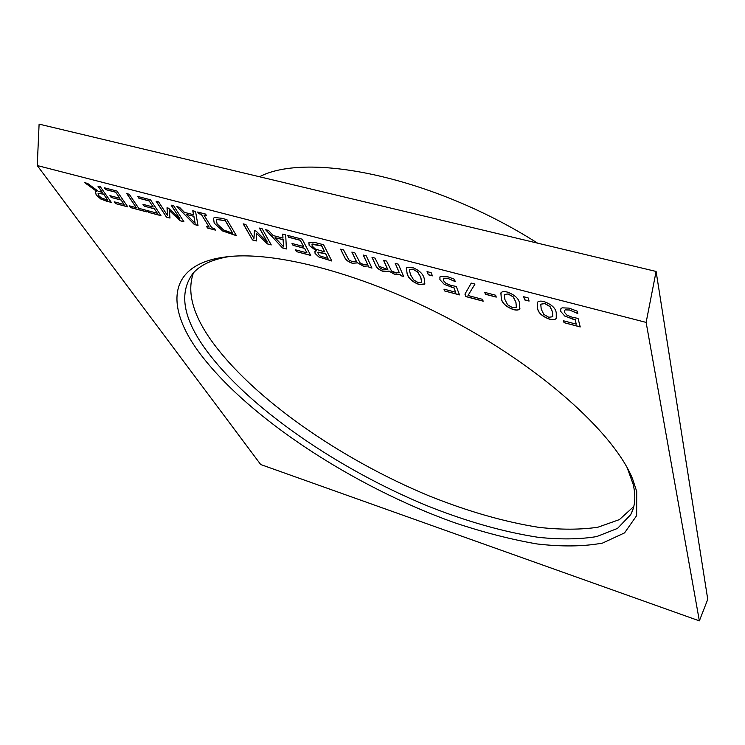 <?xml version="1.0" encoding="UTF-8"?>
<svg xmlns="http://www.w3.org/2000/svg" width="745" height="745" viewBox="0 0 745 745"><rect width="100%" height="100%" fill="white"/><g stroke="black" fill="none" stroke-linecap="round" stroke-linejoin="round"><path stroke-width="1.12" d="M378.888 266.226L387.8 269.569M391.647 271.068L396.619 273.043M259.483 176.751C307.741 151.328 433.609 177.003 537.545 243.14M674.896 390.743L677.373 406.453M636.724 491.514L636.63 515.661L624.58 532.871L602.556 543.077C583.726 546.56 561.851 546.849 536.94 543.943C510.893 539.427 483.579 532.405 454.999 522.878C354.704 487.202 247.545 417.926 198.841 352.059C164.589 305.543 167.457 262.436 229.488 256.531C280.94 251.251 374.484 277.308 461.649 325.574C548.851 373.813 615.342 436.104 632.561 478.839L636.724 491.514M229.143 256.569C212.129 259.409 200.005 265.09 192.778 273.611C178.791 292.869 183.037 318.068 205.499 349.209C247.945 407.617 338.286 469.285 427.928 506.088C466.892 521.575 503.629 531.977 538.151 537.303C560.091 539.631 579.601 539.389 596.68 536.586L617.503 528.419L630.689 514.683C635.122 506.553 635.969 496.505 633.241 484.539L627.188 467.72M633.781 506.525L619.393 519.61L597.807 527.246C580.392 529.779 560.706 529.807 538.756 527.348C504.3 521.872 467.851 511.424 429.409 496.012C340.931 459.404 252.499 398.351 211.068 340.195C192.629 314.055 186.762 291.602 193.449 272.856M105.734 189.64L104.468 187.815L116.909 191.046L127.758 206.859L115.456 203.59L114.218 201.821L124.117 204.437L121.109 200.07L111.182 197.462L109.934 195.665L119.871 198.272L115.717 192.238L105.734 189.64L104.626 187.861M138.924 198.282L137.704 196.447L150.509 199.781L160.976 215.668L148.311 212.316L147.119 210.528L157.297 213.228L154.401 208.833L144.185 206.151L142.984 204.344L153.209 207.026L149.196 200.964L138.924 198.282L137.862 196.494M194.38 224.534L176.816 206.616L179.564 207.324L184.434 212.353L193.532 214.737L192.759 210.761L195.553 211.478L198.002 225.502L194.38 224.534L177.031 206.672M222.708 231.006L214.188 223.118L213.508 218.183L214.588 217.521L221.628 218.257L226.927 219.635L236.454 235.709L222.708 231.006L214.188 223.118M282.504 247.927L265.509 229.656L268.479 230.429L273.173 235.55L282.979 238.111L282.681 234.116L285.689 234.899L286.406 248.96L282.504 247.927L265.723 229.711M316.308 250.869L309.119 245.328L308.933 242.693L315.517 242.647L323.572 244.742L331.814 261.011L318.925 257.016L315.079 253.449L314.93 251.605L316.374 250.767L309.119 245.328M375.694 265.369L371.988 257.314L375.014 258.105L380.071 268.126L383.517 269.876L387.838 269.643L383.545 260.322L386.599 261.113L391.563 271.152L395.018 272.903L399.311 272.707L395.204 263.348L398.286 264.149L403.65 276.46L400.596 275.65L400.009 274.3L394.98 274.533L389.086 271.18L383.507 271.497C379.475 270.212 376.868 268.163 375.694 265.369L372.109 257.351M428.328 274.793L427.034 271.618L431.15 272.689L432.426 275.855L428.328 274.793L427.155 271.655M465.858 296.594L464.936 294.126L471.25 283.109L474.975 284.078L468.009 295.495L482.518 299.341L483.179 301.194L465.858 296.594L464.992 294.014M513.193 309.529C506.069 306.838 502.093 303.168 501.255 298.531L500.985 292.785C502.055 291.463 504.225 291.248 507.503 292.133C514.804 294.89 518.827 298.624 519.563 303.317L519.721 308.896C518.669 310.237 516.49 310.442 513.193 309.529L513.249 309.417C506.134 306.726 502.149 303.057 501.311 298.419L501.255 298.531M549.316 319.121C542.043 316.383 538.086 312.686 537.452 308.039L537.368 302.423C538.467 300.989 540.768 300.738 544.269 301.678C551.738 304.491 555.733 308.253 556.254 312.956L556.254 318.376C555.174 319.847 552.865 320.099 549.316 319.121L549.372 319.009C542.099 316.262 538.141 312.565 537.508 307.918L537.452 308.039M646.129 322.399L699.359 620.874L260.694 464.526L37.25 165.539L646.129 322.399L656.103 271.45L707.75 599.325L699.359 620.874M564.794 316.094L560.585 311.233L560.836 308.84L562.075 307.843L569.04 308.113L577.179 311.159L577.803 313.589L569.674 310.078L565.278 309.892L564.505 310.507L564.403 312.22L566.889 315.135L572.458 317.323L578.046 318.394L580.234 326.953L564.03 322.65L563.518 320.788L576.285 324.168L575.131 319.698L564.794 316.094L560.585 311.233M524.676 299.928L523.679 296.724L528.103 297.879L529.09 301.073L524.676 299.928L523.791 296.752M485.433 294.275L484.771 292.385L495.621 295.225L496.263 297.115L485.433 294.275L484.883 292.413M444.327 284.422L439.904 279.664L439.988 276.861L440.677 276.255L446.795 276.376L454.385 279.235L455.297 281.638L447.661 278.313L443.797 278.22L443.387 280.567L446.013 283.417L451.209 285.475L456.257 286.425L459.497 294.908L444.672 290.969L443.946 289.125L455.623 292.217L453.91 287.784L444.327 284.422L439.904 279.664M419.221 284.581C412.488 282.01 408.456 278.425 407.124 273.806L406.36 267.762L411.929 267.315C418.839 269.941 422.918 273.592 424.156 278.267L424.818 284.162L419.286 284.469C412.553 281.899 408.511 278.313 407.18 273.694L407.124 273.806M344.525 257.183L340.586 249.165L343.547 249.929L348.865 259.903L352.264 261.644L356.417 261.383L351.863 252.089L354.844 252.862L360.077 262.873L363.486 264.596L367.611 264.373L363.234 255.041L366.242 255.824L371.969 268.088L368.989 267.306L368.356 265.965L363.523 266.226L357.693 262.901L352.329 263.264C348.381 261.998 345.773 259.968 344.525 257.183L340.716 249.193M288.678 237.292L287.672 235.411L302.191 239.182L310.73 255.423L296.408 251.614L295.42 249.799L306.949 252.853L304.575 248.374L293.018 245.328L292.021 243.485L303.606 246.521L300.328 240.318L288.678 237.292L287.812 235.448M252.518 239.965L243.196 223.854L245.924 224.571L253.952 238.502L254.427 230.652L256.103 231.09L267.278 242.023L259.409 228.072L262.175 228.79L271.255 244.937L267.315 243.894L256.634 233.53L256.289 240.97L252.518 239.965L243.336 223.9M198.673 213.675L197.658 212.027L205.564 214.085L206.57 215.733L203.934 215.044L211.776 227.821L214.392 228.51L215.37 230.112L207.557 228.035L206.57 226.433L209.168 227.123L201.299 214.355L198.673 213.675L197.807 212.064M166.48 217.13L156.077 201.225L158.62 201.886L167.578 215.64L167.001 207.799L168.566 208.209L179.973 218.918L171.145 205.136L173.715 205.806L183.903 221.759L180.243 220.79L169.357 210.63L169.99 218.061L166.48 217.13L156.236 201.271M130.673 207.632L129.453 205.853L136.298 207.659L126.762 193.607L129.239 194.249L138.747 208.311L145.638 210.137L146.83 211.915L130.673 207.632L129.611 205.899M96.72 191.409L84.734 182.693L87.612 183.438L98.359 191.325L102.316 192.359L97.93 186.12L100.342 186.744L111.377 202.51L100.78 199.017L96.217 195.022L95.462 191.893L96.785 191.316L85.042 182.767M656.103 271.45L39.103 124.126L37.25 165.539M560.64 311.121L560.734 309.017M577.599 313.394L569.674 310.078M569.729 309.957L565.278 309.892M565.334 309.771L564.459 310.581M580.197 326.804L564.03 322.65M564.086 322.529L563.62 320.816M575.131 319.698L576.285 324.168M575.187 319.586L572.076 318.981M572.132 318.86L564.85 315.982M537.508 307.918L537.247 302.628M556.441 318.041L556.319 318.255C555.239 319.726 552.92 319.978 549.372 319.009M552.837 316.737L552.529 311.848L550.043 306.512L544.884 303.485L540.768 304.193L541.187 309.017L543.775 314.362L548.776 317.268L552.837 316.737L552.473 311.969L549.978 306.633L544.828 303.606L540.768 304.193M529.043 300.933L524.731 299.807M501.311 298.419L500.873 292.962M519.908 308.57L519.786 308.784C518.734 310.116 516.555 310.33 513.249 309.417M508.192 293.94L504.253 294.666L504.896 299.49L507.634 304.807L512.588 307.676L516.341 307.312L515.94 302.237L513.286 296.92L508.192 293.94L504.346 294.499M513.286 296.92L508.127 294.051M515.94 302.237L513.231 297.041M516.462 307.126L515.875 302.358M496.217 296.976L485.498 294.154M474.965 284.069L468.009 295.495M483.132 301.045L465.923 296.482M439.969 279.552L439.876 277.028M455.121 281.461L447.661 278.313M447.726 278.202L443.797 278.22M443.852 278.108L443.303 278.667M459.442 294.759L444.672 290.969M444.737 290.857L444.057 289.153M453.91 287.784L455.623 292.217M453.975 287.672L451.135 287.132M451.2 287.021L444.383 284.311M432.37 275.715L428.384 274.681M407.18 273.694L406.258 267.921M424.976 283.901L419.286 284.469M421.763 282.327L420.795 277.252L417.749 272L412.795 269.113L409.499 269.513M412.739 269.224L409.34 269.904L410.514 274.7L413.643 279.962L418.448 282.737L421.67 282.485L420.729 277.363L417.684 272.111L412.795 269.113M387.158 268.349L387.838 269.643M387.214 268.237L383.666 260.35M395.325 263.385L399.311 272.707M403.585 276.321L400.596 275.65M400.661 275.548L400.009 274.3M400.065 274.197L394.98 274.533M395.046 274.421L389.086 271.18M389.151 271.068L383.507 271.497M383.563 271.394C379.531 270.1 376.933 268.051 375.759 265.257M355.7 260.089L356.417 261.383M355.765 259.986L351.994 252.127M363.364 255.079L367.611 264.373M371.895 267.949L368.989 267.306M369.054 267.204L368.356 265.965M368.421 265.853L363.523 266.226M363.588 266.114L357.693 262.901M357.749 262.799L352.329 263.264M352.385 263.162C348.437 261.886 345.838 259.865 344.581 257.081M309.184 245.226L308.858 242.805M331.739 260.871L318.925 257.016M318.99 256.913L315.079 253.449M315.135 253.347L314.884 251.67M324.68 251.885L321.682 245.757L312.704 244.015L312.006 244.518L312.22 246.064L315.424 249.081L324.68 251.885L321.617 245.869L312.099 244.379M328.014 258.431L325.686 253.626L318.348 252.164L318.068 253.998L320.052 255.945L328.014 258.431L325.621 253.728L317.91 252.406M310.656 255.274L296.408 251.614M296.463 251.512L295.56 249.836M304.575 248.374L306.949 252.853M304.64 248.262L293.018 245.328M293.074 245.217L292.161 243.522M300.328 240.318L303.606 246.521M300.393 240.216L288.743 237.18M282.755 234.135L282.979 238.111M286.397 248.839L282.569 247.824M283.538 246.772L283.147 239.629L275.11 237.636L283.538 246.772L283.081 239.732L275.11 237.636M254.483 230.661L253.952 238.502M259.549 228.11L267.278 242.023M271.171 244.798L267.315 243.894M267.371 243.792L256.634 233.53M256.299 240.858L252.583 239.871M214.253 223.016L213.368 218.359M236.37 235.569L222.774 230.903M217.158 219.449L216.32 220.036L217.112 223.91L223.63 229.991L232.729 233.194L225.4 220.688L217.158 219.449L216.236 220.148M225.4 220.688L217.093 219.552M232.729 233.194L225.335 220.79M206.486 215.594L203.934 215.044M215.286 229.972L207.557 228.035M207.622 227.933L206.719 226.48M201.299 214.355L209.168 227.123M201.364 214.253L198.738 213.573M192.853 210.779L193.532 214.737M197.974 225.381L194.436 224.441M195.143 223.36L193.905 216.246L186.436 214.402L195.143 223.36L193.84 216.348L186.436 214.402M167.076 207.818L167.578 215.64M171.303 205.182L179.973 218.918M183.819 221.619L180.243 220.79M180.309 220.688L169.357 210.63M169.981 217.95L166.545 217.037M160.883 215.538L148.311 212.316M148.376 212.213L147.277 210.574M154.401 208.833L157.297 213.228M154.466 208.74L144.185 206.151M144.251 206.048L143.142 204.391M149.196 200.964L153.209 207.026M149.261 200.861L138.989 198.189M126.92 193.653L136.298 207.659M146.737 211.785L130.738 207.538M127.665 206.719L115.456 203.59M115.522 203.497L114.376 201.858M121.109 200.07L124.117 204.437M121.174 199.977L111.182 197.462M111.247 197.369L110.092 195.712M115.717 192.238L119.871 198.272M115.782 192.145L105.799 189.547M98.098 186.166L102.316 192.359M111.284 202.37L106.181 201.131M106.246 201.038L100.78 199.017M100.845 198.924L96.217 195.022M96.282 194.929L95.397 191.968M107.746 200.107L103.639 194.063L98.154 193.3L98.75 195.59L101.422 197.984L107.746 200.107L103.574 194.156L98.089 193.393M630.689 514.683L632.971 509.375M629.125 472.088L632.561 478.839"/></g></svg>
